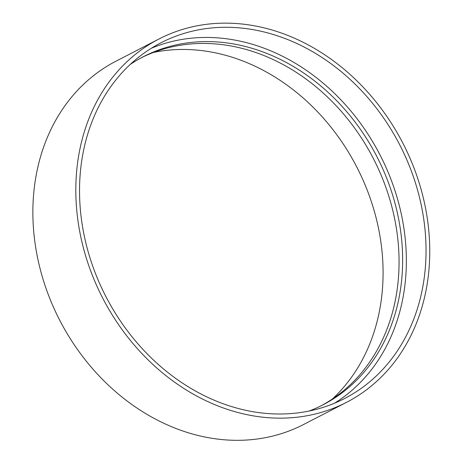 <?xml version="1.0" encoding="UTF-8"?>
<svg xmlns="http://www.w3.org/2000/svg" width="463" height="463" viewBox="0 0 463 463"><rect width="100%" height="100%" fill="white"/><g stroke="black" fill="none" stroke-linecap="round" stroke-linejoin="round"><path stroke-width="0.69" d="M84.526 237.125A200.161 165.355 -117.3 0 1 160.997 42.77A200.161 165.355 -117.3 0 1 399.731 144.821A200.161 165.355 -117.3 0 1 344.576 398.521A200.161 165.355 -117.3 0 1 84.526 237.125M80.921 237.478A204.449 168.897 -117.3 0 1 159.029 38.961A204.449 168.897 -117.3 0 1 402.879 143.194A204.449 168.897 -117.3 0 1 346.544 402.335A204.449 168.897 -117.3 0 1 80.921 237.478M151.36 48.25A200.161 165.355 -117.3 0 1 380.042 154.978A200.161 165.355 -117.3 0 1 334.529 403.204M130.265 64.415A195.872 161.813 -117.3 0 1 143.275 56.741A195.872 161.813 -117.3 0 1 376.894 156.604A195.872 161.813 -117.3 0 1 322.919 404.87A195.872 161.813 -117.3 0 1 309.128 411.028M141.493 57.678A195.872 161.813 -117.3 0 1 373.311 158.45A195.872 161.813 -117.3 0 1 321.125 405.779M153.49 52.435A200.161 165.355 -117.3 0 1 356.77 166.987A200.161 165.355 -117.3 0 1 332.353 399.042M346.544 402.335L303.589 424.502A204.449 168.897 -117.3 0 1 37.966 259.645A204.449 168.897 -117.3 0 1 116.074 61.128L159.029 38.961"/></g></svg>
